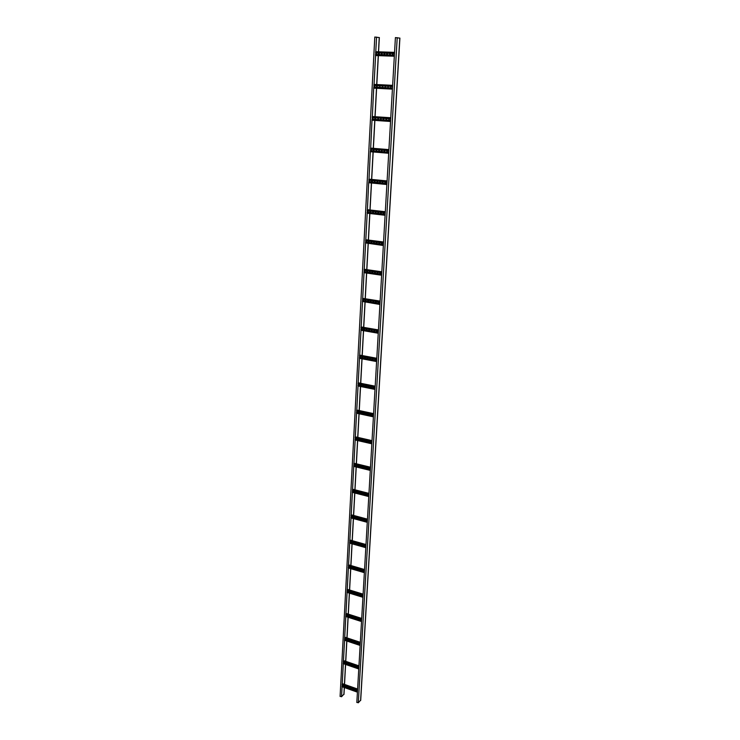 <?xml version="1.0" encoding="UTF-8"?>
<svg xmlns="http://www.w3.org/2000/svg" width="740" height="740" viewBox="0 0 740 740"><rect width="100%" height="100%" fill="white"/><g stroke="black" fill="none" stroke-linecap="round" stroke-linejoin="round"><path stroke-width="1.11" d="M360.621 700.16L358.299 702.797L356.93 702.306M399.804 38.119L395.521 37.611M374.912 37.056L379.232 37.564M340.197 696.257L341.547 696.747L343.906 694.148M357.485 691.271L342.157 685.823L342.084 686.665M357.466 691.521L357.429 692.178L342.01 686.692M344.267 685.591L344.988 686.026M348.781 687.201L349.511 687.627M353.322 688.811L354.053 689.245M355.607 689.625L356.338 690.05M351.056 688.006L351.778 688.441M346.524 686.396L347.245 686.822M344.165 685.555L344.933 686.073M348.688 687.164L349.456 687.682M353.23 688.774L354.007 689.292M355.505 689.587L356.282 690.106M350.954 687.969L351.731 688.487M346.422 686.359L347.199 686.877M342.518 685.943L342.722 685.286M357.614 689.051L342.805 683.806L342.074 684.352L357.522 690.272M357.577 689.652L357.54 690.3M358.826 668.063L343.388 662.753L343.305 663.604M358.817 668.312L358.78 668.979L343.231 663.632M345.469 662.476L346.607 662.92M350.029 664.039L351.176 664.483M354.608 665.612L355.755 666.055M356.902 666.398L358.058 666.842M352.314 664.825L353.461 665.269M347.745 663.262L348.892 663.697M345.386 662.448L346.644 662.874M349.946 664.011L351.204 664.446M354.525 665.584L355.783 666.019M356.819 666.37L358.086 666.805M352.231 664.798L353.489 665.232M347.661 663.225L348.919 663.66M343.758 662.883L343.952 662.235M344.054 660.755L343.332 661.745L358.872 667.055M358.928 666.416L358.891 667.073L343.332 661.745M360.195 644.512L344.627 639.351L343.443 660.913M360.177 644.762L360.139 645.437M346.709 639.027L347.865 639.517M351.296 640.544L352.471 641.034M355.912 642.07L357.087 642.561M358.225 642.838L359.409 643.328M353.6 641.312L354.775 641.802M349.003 639.785L350.224 640.192M346.625 638.999L347.93 639.434M351.223 640.516L352.527 640.951M355.838 642.052L357.152 642.487M358.151 642.82L359.464 643.254M353.526 641.284L354.83 641.719M348.919 639.758L350.14 640.294M345.016 639.48L345.201 638.851M345.293 637.344L344.581 638.324L360.241 643.486M360.297 642.829L360.25 643.504L344.581 638.324M361.582 620.62L345.885 615.606L345.802 616.476M361.564 620.86L361.527 621.545L345.737 616.503M347.966 615.227L349.234 615.634M352.591 616.707L353.868 617.114M357.244 618.187L358.521 618.603M359.575 618.936L360.778 619.473M354.913 617.447L356.107 617.983M350.279 615.967L351.546 616.374M347.893 615.208L349.123 615.791M352.518 616.688L353.757 617.262M357.17 618.168L358.419 618.751M359.511 618.908L360.861 619.343M354.849 617.428L356.19 617.854M350.205 615.948L351.435 616.531M346.292 615.736L346.459 615.125M346.561 613.59L345.839 614.552L361.638 619.574L361.684 618.899M362.989 596.357L347.171 591.501L347.088 592.389M362.979 596.597L362.933 597.291M349.243 591.084L350.436 591.667M353.914 592.509L355.219 592.916M358.604 593.952L359.807 594.535M360.954 594.673L362.165 595.256M356.255 593.23L357.457 593.813M351.574 591.797L352.776 592.379M349.178 591.066L350.547 591.482M353.84 592.49L355.089 593.119M358.53 593.933L359.918 594.359M360.889 594.655L362.276 595.08M356.19 593.212L357.568 593.637M351.509 591.778L352.878 592.194M347.596 591.63L347.745 591.038M347.837 589.475L347.125 590.437L363.044 595.293L363.09 594.609M364.422 571.743L348.466 567.043L348.383 567.941M364.404 571.974L364.367 572.677L348.318 567.959M350.547 566.572L351.879 566.97M355.256 567.959L356.597 568.357M359.982 569.347L361.203 569.976M362.35 570.05L363.71 570.448M357.614 568.653L358.965 569.051M352.897 567.265L354.238 567.663M350.483 566.553L351.722 567.229M355.191 567.941L356.44 568.607M359.918 569.328L361.333 569.745M362.295 570.031L363.553 570.697M357.55 568.635L358.808 569.301M352.832 567.247L354.081 567.913M348.91 567.173L349.049 566.6M349.132 565.009L348.429 565.952L364.478 570.66L364.524 569.957M365.865 546.74L349.789 542.207L349.696 543.123M365.856 546.971L365.81 547.683L349.641 543.132M351.87 541.699L353.239 542.078M356.615 543.03L357.836 543.706M361.388 544.372L362.757 544.76M363.775 545.047L365.005 545.722M359.002 543.706L360.223 544.381M354.247 542.365L355.459 543.04M351.815 541.68L353.054 542.392M356.56 543.021L357.059 543.678L357.984 543.419M361.333 544.363L362.582 545.066M363.719 545.029L364.219 545.695L365.153 545.436M358.946 543.687L359.816 544.455L360.371 544.085M354.183 542.346L355.061 543.114L355.607 542.753M350.251 542.346L350.371 541.791M350.436 540.163L365.995 544.529L350.436 540.163L349.752 541.097L365.93 545.639L365.976 544.927M367.345 521.367L351.13 517.001L351.038 517.926M367.327 521.589L367.29 522.311M353.221 516.446L354.099 517.195L354.608 516.816M358.012 517.732L359.224 518.453M362.813 519.018L363.312 519.674L364.21 519.397M365.227 519.665L365.726 520.322L366.624 520.044M360.408 518.37L361.629 519.091M355.616 517.084L356.107 517.741L356.995 517.454M353.174 516.428L354.404 517.186M357.957 517.713L358.456 518.416L359.4 518.102M362.767 519.008L364.015 519.758M365.171 519.656L366.43 520.405M360.352 518.361L360.852 519.064L361.795 518.749M355.561 517.075L356.8 517.824M351.611 517.13L351.713 516.603M351.778 514.948L367.466 519.156L351.778 514.948L351.093 515.873L367.41 520.238L367.447 519.508M368.835 495.596L352.481 491.406L352.397 492.341M368.825 495.819L368.779 496.549M354.599 490.805L355.801 491.573M359.427 492.035L360.639 492.803M364.274 493.275L365.495 494.043M366.707 493.895L367.928 494.662M361.841 492.655L363.062 493.423M357.013 491.425L357.892 492.22L358.401 491.776M354.553 490.796L355.431 491.638L355.996 491.157M359.372 492.026L359.871 492.775L360.824 492.396M364.219 493.266L364.718 494.015L365.68 493.635M366.651 493.885L367.539 494.736L368.113 494.255M361.795 492.646L362.295 493.395L363.248 493.016M356.957 491.406L358.188 492.211M352.999 491.545L353.072 491.027M353.147 489.353L352.453 490.259L368.899 494.45L352.453 490.259M368.946 493.7L368.899 494.431M370.351 469.419L353.803 465.479L352.555 489.353M370.342 469.641L370.296 470.381M356.005 464.776L356.884 465.617L357.401 465.108M360.861 465.95L362.064 466.764M365.754 467.134L366.254 467.884L367.17 467.477M368.206 467.726L369.103 468.577L369.621 468.069M363.303 466.542L363.812 467.292L364.718 466.885M358.428 465.358L359.631 466.172M354.765 464.998L354.969 464.526M355.949 464.757L357.17 465.599M360.815 465.941L361.703 466.829L362.267 466.293M365.708 467.125L366.938 467.967M368.159 467.717L369.399 468.559M363.257 466.524L364.487 467.375M358.382 465.349L359.261 466.237L359.834 465.7M354.395 465.553L354.46 465.062M354.506 463.351L370.481 467.218L354.506 463.351L353.84 464.248L370.425 468.254L370.472 467.495M371.896 442.844L355.265 439.033L355.172 439.986M371.887 443.047L371.841 443.806L355.126 439.995M357.429 438.33L358.604 439.199M362.332 439.458L363.516 440.319M367.262 440.578L368.455 441.447M369.732 441.151L370.629 442.039L371.147 441.475M364.792 440.013L365.69 440.911L366.198 440.337M359.871 438.894L361.055 439.754M356.153 438.635L356.375 438.089M357.383 438.321L357.864 439.162L358.826 438.654M362.286 439.44L363.164 440.374L363.738 439.773M367.216 440.568L368.104 441.503L368.677 440.901M369.695 441.132L370.907 442.03M364.746 440.004L365.958 440.901M359.834 438.885L360.713 439.81L361.277 439.209M355.912 436.961L372.026 440.633L355.921 436.961L355.385 436.896L355.246 437.83L371.97 441.651L372.017 440.874M373.469 415.843L356.625 412.273L355.339 436.905M373.45 416.046L373.404 416.814M358.882 411.477L360.038 412.393M365.218 412.846L364.256 413.42L363.784 412.532L364.996 413.457M368.798 413.614L369.288 414.465L370.204 413.91M371.295 414.15L372.47 415.066M366.309 413.077L366.8 413.928L367.706 413.382M361.351 412.014L362.507 412.92M357.568 411.856L357.799 411.246M358.835 411.468L359.307 412.356L360.269 411.773M368.751 413.605L369.945 414.539M371.249 414.141L371.73 415.029L372.701 414.456M366.263 413.068L367.456 414.002M361.305 412.004L362.175 412.966L362.739 412.31M357.346 410.145L373.589 413.632L356.81 410.053L356.671 411.005L373.534 414.631L356.671 411.005M373.58 413.827L373.534 414.594M375.06 388.407L357.938 385.364L358.003 385.984L374.995 389.425M375.041 388.602L374.995 389.388M361.731 384.476L361.175 385.207L360.315 384.19L361.49 385.161M365.347 385.207L366.485 386.169M370.361 386.215L371.508 387.177M372.877 386.724L374.033 387.686M367.854 385.707L368.733 386.696L369.232 385.984M362.85 384.707L363.988 385.67M359.002 384.661L359.242 383.977M365.301 385.198L366.171 386.215L366.726 385.485M370.324 386.206L371.193 387.224L371.748 386.493M372.84 386.715L373.709 387.732L374.274 387.002M367.808 385.697L368.964 386.687M362.804 384.698L363.673 385.707L364.228 384.976M358.253 382.793L375.189 386.188L358.253 382.793L358.123 383.755L375.125 387.168L375.171 386.354M360.704 356.273L360.186 357.429L376.679 360.528L359.538 357.383L358.216 382.793M376.66 360.732L376.614 361.518M361.86 356.486L362.961 357.503M366.892 357.429L368.002 358.447M371.952 358.382L372.424 359.335L373.321 358.632M374.496 358.854L375.365 359.89L375.865 359.113M369.427 357.901L370.536 358.918M364.376 356.957L364.839 357.91L365.726 357.216M361.823 356.486L362.267 357.466L363.211 356.745M366.855 357.429L367.299 358.41L368.252 357.688M371.915 358.373L373.043 359.409M374.459 358.845L375.587 359.881M369.38 357.901L369.834 358.882L370.786 358.16M364.33 356.957L365.449 357.984M359.723 355.089L376.808 358.28L359.529 355.431L359.594 356.07L376.743 359.279L359.594 356.07M376.799 358.438L376.753 359.233M378.316 332.214L360.898 329.587L360.972 330.243L378.26 333.25M378.307 332.399L378.26 333.204M363.396 328.338L364.246 329.411L364.718 328.56M368.474 329.217L369.325 330.29L369.806 329.439M374.912 330.327L374.375 331.196L373.543 330.086L374.653 331.159M376.142 330.539L376.993 331.622L377.483 330.771M371.027 329.651L371.878 330.734L372.359 329.883M365.93 328.773L366.994 329.837M361.925 328.958L362.184 328.125M363.358 328.329L364.432 329.411M368.437 329.207L369.519 330.29M376.105 330.53L377.197 331.622M370.981 329.642L372.072 330.734M365.893 328.764L366.319 329.8L367.253 329.004M361.213 326.95L378.454 329.92L361.018 327.284L361.101 327.94L378.39 330.928L361.092 327.931M378.445 330.077L378.399 330.882M379.99 303.428L362.609 300.662L362.387 301.448L379.925 304.473M379.981 303.604L379.925 304.427M364.959 299.719L365.976 300.838M370.083 300.532L371.101 301.652M375.236 301.346L375.652 302.41L376.262 302.475L376.531 301.559M377.816 301.763L378.242 302.827L378.852 302.882L379.121 301.966M373.94 301.143L373.432 302.087L372.618 300.94L373.682 302.059M367.521 300.125L368.539 301.245M363.414 300.431L363.682 299.515M364.922 299.719L365.726 300.856L366.235 299.922M370.046 300.523L370.86 301.68L371.369 300.736M375.199 301.346L376.235 302.484M377.779 301.754L378.825 302.891M367.475 300.125L368.289 301.263L368.798 300.329M362.73 298.35L380.12 301.097L362.535 298.683L362.609 299.349L380.064 302.114L362.609 299.349M380.11 301.245L380.064 302.059M381.683 274.17L364.089 271.673L362.693 298.35M381.674 274.337L381.627 275.169M367.484 271.821L366.513 270.637L366.938 271.756L367.512 271.811L367.78 270.822M371.721 271.386L372.109 272.505L372.692 272.561L372.96 271.562M376.919 272.135L377.89 273.31M379.528 272.505L380.332 273.689L380.776 272.69M375.263 272.94L374.283 271.756L375.125 272.94L375.559 271.941M369.14 271.016L369.935 272.19L370.361 271.192M364.931 271.441L365.199 270.452M371.684 271.377L372.664 272.57M376.882 272.126L377.668 273.328L378.159 272.311M379.49 272.505L380.48 273.689M369.094 271.007L370.074 272.19M364.265 269.277L381.822 271.793L364.08 269.61L364.163 270.294L381.766 272.829L364.163 270.294L364.117 271.663M381.812 271.941L381.766 272.773M383.413 244.422L365.717 242.128L365.495 242.924L383.348 245.504M383.403 244.589L383.357 245.43M368.178 241.083L369.075 242.304M374.57 241.915L374.107 242.998L373.358 241.758L374.301 242.979M378.639 242.433L379.555 243.664M381.276 242.775L382.192 244.006M376.022 242.1L376.919 243.321M370.786 241.425L371.554 242.646L371.952 241.573M366.476 241.971L366.744 240.898M368.141 241.083L368.89 242.322L369.343 241.24M378.603 242.433L379.361 243.673L379.814 242.59M381.239 242.775L381.988 244.015L382.45 242.933M375.976 242.091L376.309 243.284L376.891 243.331L377.187 242.248M370.749 241.416L371.656 242.646M365.828 239.732L383.551 242.008L365.828 239.732L365.726 240.768L383.486 243.062L365.726 240.768L365.68 242.156M383.542 242.146L383.496 242.998M385.17 214.184L367.243 212.167L365.81 239.732M385.161 214.341L385.105 215.201M369.843 211.039L370.564 212.315L370.925 211.168M375.911 212.917L375.069 211.64L375.837 212.917L376.197 211.77M380.397 212.241L381.239 213.518M383.061 212.547L383.357 213.777L384.162 212.676M377.752 211.945L378.584 213.222M372.47 211.344L373.191 212.611L373.561 211.464M369.796 211.039L370.638 212.315M380.36 212.241L380.647 213.481L381.211 213.527L381.498 212.371M383.015 212.547L383.866 213.832M377.705 211.936L378.001 213.176L378.556 213.222L378.843 212.066M372.433 211.335L373.265 212.621M368.298 210.863L367.937 212.019M386.946 183.428L368.936 181.642L368.705 182.438L367.401 209.697L385.309 211.723L367.419 209.697L367.318 210.752L385.244 212.796L367.318 210.752M385.3 211.853L385.253 212.713M368.825 182.734L386.891 184.538M386.946 183.576L386.891 184.454M371.48 181.633L371.536 180.495L372.276 181.818L372.525 180.588M376.854 181.023L377.594 182.345L377.844 181.115M382.201 181.541L382.941 182.873M384.883 181.809L385.632 183.141M379.518 181.281L380.268 182.604M374.19 180.754L374.94 182.077M369.63 181.55L369.871 180.329M371.499 180.486L372.248 181.818M376.808 181.013L377.567 182.345M382.154 181.541L382.386 182.835L383.19 181.642M384.837 181.809L385.068 183.104L385.605 183.141L385.873 181.911M379.481 181.281L380.138 182.613L380.517 181.383M374.153 180.754L374.81 182.086L375.18 180.856M388.768 152.153L370.37 150.969L369.019 179.163L387.094 180.93L369.038 179.163L368.946 180.227L387.029 182.022M387.085 181.05L387.039 181.929M370.472 151.737L388.704 153.273M388.759 152.292L388.704 153.189M373.284 149.434L373.922 150.803M378.649 149.878L379.287 151.256M384.042 150.322L384.217 151.663L384.893 150.396M386.752 150.544L387.39 151.931M381.341 150.1L381.979 151.478M375.966 149.656L376.605 151.025M373.247 149.424L373.829 150.803L374.125 149.499M378.612 149.869L379.195 151.256L379.5 149.942M384.005 150.322L384.587 151.7M386.706 150.544L387.298 151.931L387.603 150.618M381.304 150.1L381.886 151.478L382.192 150.174M375.92 149.647L376.512 151.025L376.808 149.721M371.452 149.276L371.203 150.683M390.609 120.343L372.044 119.436L370.675 148.111L388.916 149.61L370.685 148.111L370.592 149.184L388.851 150.72M388.907 149.73L388.851 150.618M390.6 120.472L390.554 121.379M375.115 117.836L375.161 119.233L375.707 117.882M380.536 118.206L380.952 119.63L381.128 118.243M386.391 120L385.938 118.567L386.391 120L386.576 118.613M388.713 118.752L389.129 120.185L389.305 118.788M383.255 118.382L383.292 119.788L383.847 118.428M377.825 118.021L378.288 119.445L378.408 118.058M375.078 117.836L375.532 119.26M380.49 118.197L380.952 119.63M388.667 118.752L389.129 120.185M383.209 118.382L383.671 119.815M377.779 118.021L378.233 119.445M373.006 117.697L372.886 119.14M392.487 87.977L373.746 87.348L372.35 116.522L390.757 117.752L372.35 116.522L372.266 117.623L390.692 118.881M390.757 117.864L390.702 118.77M392.478 88.106L392.431 89.022M377.335 85.757L376.827 87.154M382.848 86.034L382.284 87.44M388.343 86.321L387.788 87.727M391.072 86.46L390.572 87.866M385.559 86.173L385.059 87.579M380.11 85.895L379.555 87.302M374.671 85.581L374.597 87.033M373.857 88.153L392.422 89.133M392.644 85.359L374.052 84.406L374.033 85.544L392.579 86.497L373.968 85.516L373.913 87.033M392.635 85.442L392.579 86.367M394.401 55.056L375.485 54.714L375.596 55.546L394.328 56.222M394.392 55.167L394.337 56.101M379.213 54.51L379.157 53.095L378.445 54.483M384.698 53.289L383.958 54.677M390.285 54.908L390.174 53.474L389.508 54.88M393.07 55.001L393.014 53.576L392.293 54.973M387.473 53.391L386.733 54.779M381.97 54.612L381.905 53.188L381.202 54.584M379.102 53.086L378.399 54.483L378.501 53.123M384.735 54.705L384.624 53.28L383.912 54.677M390.174 53.474L389.462 54.88M392.968 53.576L392.246 54.973M387.51 54.806L386.955 53.363L386.687 54.779M381.858 53.188L381.156 54.584M376.41 52.91L376.466 54.409M394.559 52.392L375.624 52.031L375.772 52.892L394.485 53.548M394.55 52.466L394.494 53.4M397.214 37.657L358.299 702.797M399.804 38.073L360.593 700.567M341.547 696.747L342.074 686.72M357.476 691.364L342.102 685.897L342.176 684.851M342.222 684.01L343.305 663.66M343.351 662.799L343.406 661.764M344.59 639.397L344.646 638.343M344.692 637.482L345.802 616.522M345.848 615.643L345.904 614.57M345.95 613.701L347.088 592.426M347.134 591.547L347.19 590.455M347.236 589.577L348.383 567.978M348.429 567.081L348.485 565.971M348.531 565.082L349.696 543.151M349.743 542.254L349.807 541.116M349.854 540.219L351.038 517.954M351.084 517.038L351.149 515.891M351.195 514.975L352.397 492.368M368.835 495.671L352.416 491.471L352.508 490.269M370.351 469.493L353.803 465.479L353.887 464.257M353.933 463.332L355.172 440.004M355.228 439.061L355.293 437.839M373.46 415.908L356.625 412.273L356.717 411.014M356.763 410.062L358.04 385.993M358.095 385.022L358.16 383.764M376.669 360.593L359.538 357.383L359.631 356.07M359.686 355.098L361 330.243M361.055 329.254L361.129 327.94M361.175 326.95L362.517 301.698M362.572 300.69L362.646 299.358M364.237 269.286L365.625 243.192M367.271 212.158L367.345 210.752M368.89 181.661L368.964 180.236M370.536 150.646L370.611 149.193L388.851 150.701M372.211 119.112L372.294 117.632M392.644 85.341L374.052 84.406L375.587 55.537M394.401 55.075L375.624 54.399L375.726 52.864M394.559 52.364L375.781 51.717L376.568 37.093M343.887 694.555L344.267 687.497M344.433 684.38L345.506 664.418M345.673 661.292L346.764 640.997M346.93 637.871L348.041 617.234M348.216 614.107L349.345 593.119M349.511 589.984L350.658 568.644M350.825 565.499L352 543.798M352.166 540.644L353.35 518.574M353.526 515.419L354.728 492.97M354.821 491.341L354.839 490.87M354.904 489.797L356.125 466.968M356.218 465.358L356.245 464.831M356.301 463.786L357.55 440.55M357.633 438.968L357.67 438.385M357.716 437.368L358.993 413.734M359.076 412.171L359.113 411.532M359.168 410.534L360.454 386.483M360.537 384.948L360.574 384.245M360.63 383.264L361.943 358.798M362.026 357.291L362.073 356.532M362.119 355.542L363.46 330.678M363.543 329.189L363.581 328.366M363.636 327.367L364.996 302.096M365.079 300.625L365.125 299.746M365.181 298.738L366.559 273.042M366.633 271.608L366.689 270.664M366.744 269.637L368.15 243.525M368.224 242.11L368.279 241.101M368.335 240.056L369.76 213.508M369.834 212.121L369.898 211.048M369.954 209.984L371.406 182.993M371.6 179.413L373.071 151.959M373.145 150.627L373.21 149.471M373.265 148.324L374.773 120.398M374.838 119.103L374.903 117.919M374.967 116.698L376.493 88.291M376.568 87.033L376.632 85.831M376.697 84.536L378.251 55.639M378.325 54.399L378.39 53.188M378.464 51.809L379.232 37.518M341.963 686.554L357.401 692.048M342.713 685.582L357.503 690.836M342.065 684.694L357.513 690.18M342.074 684.352L357.531 689.837M342.259 683.982L357.587 689.412M342.768 683.806L357.614 689.06M341.982 686.221L357.42 691.715M342.648 685.758L357.494 691.04M343.184 663.493L358.752 668.849M343.934 662.531L358.854 667.656M343.286 661.597L358.863 666.943M343.305 661.264L358.882 666.601M343.49 660.885L358.937 666.185M343.998 660.737L358.956 665.861L344.026 660.737M343.203 663.151L358.771 668.507M343.323 662.827L358.826 668.155M343.878 662.716L358.845 667.859M344.424 640.091L360.121 645.298M345.182 639.157L360.214 644.142M344.526 638.176L360.232 643.375M344.544 637.824L360.25 643.023M344.729 637.455L360.306 642.607M345.247 637.325L360.325 642.311L345.275 637.325M344.442 639.749L360.139 644.956M344.562 639.425L360.186 644.605M345.118 639.332L360.204 644.337M345.682 616.346L361.499 621.406M346.45 615.43L361.601 620.268M345.793 614.404L361.62 619.445M345.811 614.052L361.638 619.093M345.996 613.682L361.694 618.677M346.505 613.571L361.712 618.409L346.533 613.571M345.7 615.995L361.527 621.054M345.83 615.671L361.573 620.703M346.385 615.606L361.592 620.462M346.968 592.25L362.914 597.152M347.726 591.352L363.007 596.042M347.069 590.27L363.026 595.163M347.088 589.919L363.044 594.803M347.273 589.549L363.1 594.396M363.118 594.146L347.818 589.466L363.118 594.155M346.986 591.898L362.933 596.791M347.106 591.574L362.989 596.449M347.671 591.538L362.998 596.237M348.262 567.793L364.339 572.538M349.03 566.914L364.432 571.456M348.364 565.785L364.459 570.512M348.392 565.425L364.478 570.152M348.577 565.064L364.533 569.745M349.095 564.999L364.543 569.532L349.114 564.999M348.281 567.432L364.358 572.168M348.401 567.108L364.413 571.826M348.966 567.099L364.422 571.65M349.576 542.966L365.791 547.545M350.353 542.115L365.884 546.49M349.687 540.931L365.911 545.491M349.706 540.561L365.93 545.121M349.9 540.2L365.986 544.723M349.595 542.596L365.81 547.174M349.724 542.272L365.865 546.823M350.288 542.291L365.875 546.684M350.917 517.76L367.262 522.163M351.694 516.927L367.355 521.136M351.028 515.697L367.382 520.081M351.047 515.317L367.401 519.711M351.241 514.966L367.456 519.313M350.936 517.389L367.281 521.793M351.065 517.066L367.336 521.441M351.63 517.112L367.345 521.339M352.277 492.174L368.751 496.392M353.054 491.36L368.844 495.402M352.388 490.074L368.881 494.283M352.407 489.695L368.899 493.904M352.601 489.334L368.955 493.506M353.128 489.353L368.964 493.386L353.137 489.353M352.296 491.795L368.779 496.013M353.655 466.182L370.278 470.224M354.442 465.404L370.361 469.262M353.766 464.054L370.398 468.078M353.785 463.666L370.425 467.689M353.979 463.314L370.481 467.301M353.674 465.802L370.296 469.835M355.052 439.791L371.813 443.649M355.848 439.042L371.906 442.724M355.163 437.627L371.943 441.466M355.191 437.238L371.961 441.068M355.385 436.896L372.026 440.689M355.071 439.403L371.841 443.251M355.2 439.088L371.896 442.909M356.476 412.994L373.386 416.648M357.272 412.263L373.469 415.75M356.588 410.793L373.515 414.428M356.615 410.395L373.534 414.03M356.81 410.053L373.589 413.651M356.495 412.596L373.404 416.25M357.92 385.762L374.976 389.212M358.715 385.059L375.06 388.361M358.04 383.533L375.106 386.964M358.058 383.126L375.125 386.558M357.938 385.364L374.995 388.815M358.068 385.041L375.05 388.472M359.39 358.105L376.595 361.342M359.511 355.838L376.725 359.057M359.529 355.431L376.743 358.65M359.409 357.697L376.614 360.935M360.88 330.003L378.233 333.028M361 327.7L378.371 330.697M361.018 327.284L378.39 330.281M360.898 329.587L378.26 332.602M361.028 329.272L378.316 332.269M362.387 301.448L379.907 304.242M362.517 299.099L380.046 301.874M362.535 298.683L380.064 301.448M362.415 301.023L379.925 303.816M362.545 300.708L379.981 303.483M363.932 272.422L381.6 274.984M364.062 270.035L381.738 272.579M364.08 269.61L381.766 272.144M363.95 271.996L381.627 274.549M364.089 271.673L381.683 274.216M365.495 242.924L383.329 245.236M365.625 240.5L383.468 242.794M365.653 240.065L383.496 242.359M365.523 242.48L383.357 244.801M365.653 242.165L383.413 244.468M367.086 212.926L385.078 214.998M367.216 210.465L385.226 212.519M367.243 210.021L385.253 212.066M367.114 212.482L385.105 214.554M367.243 212.167L385.161 214.221M368.705 182.438L386.863 184.251M368.946 180.227L387.029 182.012M368.835 179.931L387.011 181.726M368.862 179.487L387.039 181.263M368.733 181.985L386.891 183.797M368.862 181.67L386.946 183.465M370.351 151.432L388.676 152.977M370.481 148.888L388.833 150.405M370.509 148.426L388.851 149.942M370.37 150.969L388.704 152.514M370.509 150.664L388.759 152.19M372.026 119.899L390.526 121.166M372.266 117.623L390.702 118.863M372.164 117.308L390.674 118.548M372.183 116.846L390.702 118.076M372.044 119.436L390.554 120.694M372.183 119.122L390.609 120.37M373.728 87.82L392.404 88.8M373.867 85.192L392.561 86.145M373.885 84.712L392.589 85.664M373.746 87.348L392.431 88.319M373.885 87.043L392.487 88.005M375.457 55.195L394.309 55.87M375.707 52.855L394.485 53.511M375.596 52.512L394.466 53.169M375.624 52.031L394.494 52.679M375.485 54.714L394.346 55.389M395.41 37.583L356.828 702.501M399.905 38.101L360.695 700.373M340.095 696.47L374.801 37.019M343.989 694.351L344.359 687.525M344.526 684.417L345.599 664.446M345.765 661.329L346.857 641.034M347.032 637.908L348.142 617.271M348.309 614.135L349.437 593.156M349.604 590.011L350.751 568.672M350.927 565.527L352.092 543.826M352.259 540.672L353.452 518.601M353.535 517.01L353.563 516.538M353.618 515.447L354.83 492.997M354.913 491.416L354.941 490.888M354.996 489.825L356.227 466.986M356.31 465.432L356.338 464.85M356.403 463.814L357.651 440.578M357.735 439.051L357.762 438.413M357.818 437.396L359.094 413.753M359.178 412.245L359.214 411.551M359.261 410.561L360.556 386.502M360.639 385.022L360.676 384.264M360.732 383.283L362.045 358.817M362.128 357.365L362.175 356.55M362.221 355.561L363.562 330.697M363.636 329.263L363.692 328.384M363.738 327.385L365.098 302.114M365.181 300.708L365.227 299.765M365.282 298.747L366.661 273.06M366.735 271.682L366.79 270.673M366.846 269.647L368.252 243.534M368.326 242.184L368.381 241.111M368.437 240.075L369.871 213.518M369.945 212.195L370 211.057M370.055 210.003L371.508 183.002M371.582 181.707L371.647 180.505M371.702 179.422L373.182 151.968M373.247 150.701L373.321 149.434M373.376 148.333L374.884 120.407M374.949 119.168L375.014 117.864M375.078 116.707L376.605 88.3M376.669 87.098L376.743 85.775M376.808 84.545L378.362 55.639M378.575 51.819L379.343 37.546M342.102 684.824L357.54 690.309M344.479 640.239L360.139 645.447M345.839 614.552L361.638 619.593M347.023 592.407L362.933 597.3M347.125 590.437L363.053 595.312M348.429 565.952L364.478 570.67M349.752 541.097L365.93 545.658M350.982 517.935L367.281 522.329M351.093 515.873L367.41 520.248M352.342 492.359L368.779 496.568M353.72 466.376L370.296 470.409M353.84 464.248L370.425 468.263M355.246 437.83L371.97 441.66M356.55 413.207L373.404 416.842M358.123 383.755L375.125 387.177M359.474 358.336L376.614 361.564M364.034 272.681L381.627 275.234M367.197 213.213L385.105 215.275M372.146 120.213L390.544 121.48"/></g></svg>
